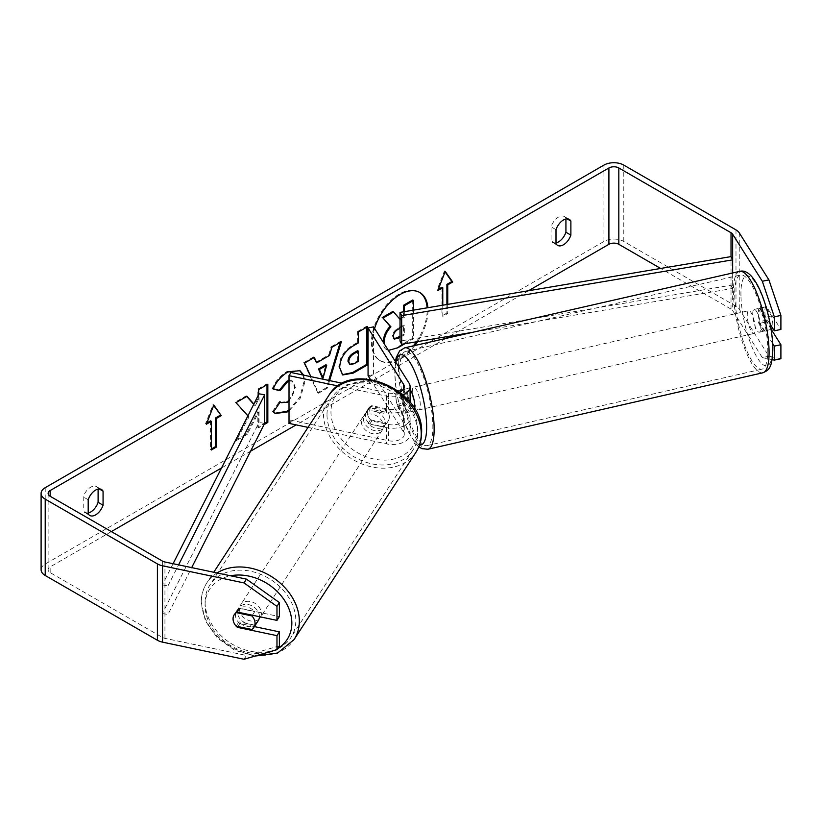 <?xml version="1.0" encoding="UTF-8"?>
<svg xmlns="http://www.w3.org/2000/svg" width="822" height="822" viewBox="0 0 822 822"><rect width="100%" height="100%" fill="white"/><g stroke="black" fill="none" stroke-linecap="round" stroke-linejoin="round"><path stroke-width="0.62" stroke-dasharray="4.11 3.08" d="M395.423 361.115A39.425 22.759 120 0 0 400.129 358.865A39.425 22.759 120 0 0 414.843 345.517M417.648 341.592A39.425 22.759 120 0 0 427.892 307.716M395.577 360.252A39.425 22.759 120 0 0 399.297 358.382A39.425 22.759 120 0 0 413.384 345.846M416.353 341.808A39.425 22.759 120 0 0 427.101 307.849M419.425 292.303A39.425 22.759 120 0 0 419.015 292.057A39.425 22.759 120 0 0 399.297 294.009A39.425 22.759 120 0 0 373.548 328.749A39.425 22.759 120 0 0 379.589 360.344A39.425 22.759 120 0 0 394.796 360.56M88.19 513.791L83.228 510.935A11.693 6.751 120 0 0 84.82 512.599A11.693 6.751 120 0 0 88.19 513.01M556.001 243.702L551.048 240.836L551.048 226.79A11.693 6.751 -60 0 1 564.334 216.535A11.693 6.751 -60 0 1 565.926 218.2L565.926 218.981M556.001 242.922A11.693 6.751 -60 0 1 552.641 242.511A11.693 6.751 -60 0 1 551.048 240.836M772.752 343.637L759.918 323.272A11.693 3.267 78.1 0 1 758.316 313.1A11.693 3.267 78.1 0 1 759.908 308.003A11.693 3.267 78.1 0 1 759.918 308.003L766.505 306.616L780.9 329.447M771.231 329.386L766.505 321.885A11.693 3.267 78.1 0 1 764.912 311.713A11.693 3.267 78.1 0 1 766.505 306.616L759.908 308.003M303.688 375.151L304.849 381.983L300.379 398.074L289.015 410.908M289.015 401.167L295.406 387.552L292.848 381.244L289.015 381.089M247.915 415.809L248.943 416.939L236.428 440.582L247.288 434.314L258.673 412.254L258.673 427.738L264.016 424.655M258.673 394.55L258.673 399.43L255.313 405.678L253.864 404.044M374.585 328.512A39.425 22.759 120 0 0 380.411 360.817A39.425 22.759 120 0 0 395.197 361.197M528.464 290.762L449.809 336.167M445.884 338.428L296.146 424.882M250.597 451.186L221.529 467.965M111.33 531.587L50.163 566.892A7.018 4.048 0 0 0 48.118 569.759A7.018 4.048 0 0 0 50.163 572.626L162.366 637.399A7.018 4.048 0 0 0 164.934 638.345L246.425 655.473L244.021 659.275M447.733 304.366L447.733 313.511L442.77 316.367L442.77 305.209M329.612 380.596L327.331 388.128L318.556 393.193L310.88 376.661M780.9 358.731L768.909 356.234L739.245 309.185A14.025 8.097 0 0 0 735.988 306.226L623.785 241.452A14.025 8.097 0 0 0 603.944 241.452L45.21 564.036A14.025 8.097 0 0 0 41.1 569.759M98.106 489.08L98.106 488.299A11.693 6.751 120 0 0 96.513 486.624A11.693 6.751 120 0 0 83.228 496.878L83.228 510.935M236.243 626.2A11.693 8.97 32.2 0 1 233.725 622.254M254.388 626.6L239.829 623.538A11.693 8.97 32.2 0 1 236.531 611.054A11.693 8.97 32.2 0 1 239.829 608.27L279.377 616.582M279.377 645.866L246.425 655.473M768.909 356.234L762.313 357.621L732.659 310.572A7.018 4.048 0 0 0 731.025 309.093L660.652 268.465M759.918 308.003L770.337 324.526M762.313 357.621L772.125 359.656M759.918 323.272L766.505 321.885M567.046 218.847L565.926 218.2M556.001 229.657L551.048 226.79M239.829 623.538L237.938 626.549M239.829 608.27L237.435 612.082M99.226 488.946L98.106 488.299M88.19 499.745L83.228 496.878M412.695 299.999L412.695 338.263L397.026 347.305C392.012 350.131 388.416 350.819 386.237 349.381L387.059 349.864L384.162 343.688M388.395 350.398L386.977 349.812M386.237 349.381C384.285 348.333 383.309 345.928 383.309 342.168M412.695 338.263L413.517 338.736L404.835 343.75M413.517 310.141L413.517 338.736M400.026 318.905L403.51 316.891L404.342 317.364L404.342 311.692M403.51 316.891L403.51 311.826M392.813 311.476L400.314 319.686L404.342 317.364M446.901 304.51L446.901 313.028L447.733 313.511M446.901 313.028L441.948 315.895L442.77 316.367M441.948 287.258L441.948 315.895M445.072 271.877L444.425 270.952L436.985 290.125L438.29 289.375M436.985 290.125L437.807 290.598M444.425 270.952L445.247 271.424M206.856 422.981L205.551 423.741L212.99 404.568L213.823 405.041M212.99 404.568L213.648 405.493M210.514 420.874L210.514 449.511L211.346 449.028M210.514 449.511L211.346 449.983M205.551 423.741L206.384 424.214M246.734 396.451L246.179 395.824L235.174 402.174L248.11 416.466L235.595 440.109L236.428 440.582M248.11 416.466L248.943 416.939M235.174 402.174L235.996 402.646M246.179 395.824L247.001 396.296M267.006 384.747L267.006 383.792L257.841 389.083L257.841 398.958L254.491 405.205L253.721 404.332M254.491 405.205L255.313 405.678M257.841 398.958L258.673 399.43M257.841 389.083L258.673 389.566M267.006 383.792L267.828 384.275M235.595 440.109L246.456 433.831L257.841 411.771L257.841 427.265L264.653 423.33M257.841 427.265L258.673 427.738M257.841 411.771L258.673 412.254M246.456 433.831L247.288 434.314M349.093 364.095L353.275 363.273L357.58 360.786L358.402 361.269M357.58 360.786L357.58 350.696M342.291 374.698L338.828 366.982C339.455 357.539 344.192 350.223 353.039 345.024L357.58 342.414L358.402 342.887M357.58 342.414L357.58 331.502L358.402 331.985M357.58 331.502L366.735 326.211L367.568 326.694M366.735 326.211L366.735 327.166M273.274 388.806L272.329 388.57C275.113 381.613 279.994 375.921 286.981 371.503L299.527 370.424M302.989 375.007L304.027 381.511L299.804 397.129L289.015 409.849M274.877 413.271L273.397 412.038M272.565 411.565L279.47 401.413L280.292 401.896M279.47 401.413L280.22 401.999M280.559 402.205L286.693 401.722C291.635 398.28 294.266 393.399 294.584 387.07L292.026 380.761L289.015 380.381M272.329 388.57L273.161 389.053M315.905 362.338L328.708 354.95L329.54 355.423M328.708 354.95L331.04 346.822L331.862 347.305M331.04 346.822L340.493 341.366L341.325 341.839M340.493 341.366L340.144 342.517M328.697 380.411L326.509 387.655L327.331 388.128M326.509 387.655L317.734 392.721L318.556 393.193M317.734 392.721L303.739 362.584L304.572 363.067M303.739 362.584L313.501 356.954L314.333 357.426M313.501 356.954L313.84 357.704M322.193 377.678L325.892 364.752M400.026 337.349L404.342 334.862L404.342 325.676L400.026 328.163M400.026 336.393L403.51 334.379L403.51 325.193L397.458 328.697C394.252 330.66 392.608 333.126 392.536 336.075L393.985 338.839M403.51 325.193L404.342 325.676M403.51 334.379L404.342 334.862M258.242 620.672A11.693 9.104 33.1 0 1 245.86 623.189A11.693 9.104 33.1 0 1 237.466 611.989A11.693 9.104 33.1 0 1 238.657 607.92A11.693 9.104 33.1 0 1 251.039 605.403A11.693 9.104 33.1 0 1 259.433 616.603A11.693 9.104 33.1 0 1 259.433 616.695M236.15 626.179L238.945 621.874A11.693 9.104 33.1 0 0 254.635 625.172L251.84 629.477M389.34 417.011A11.693 9.104 33.1 0 1 388.148 421.08A11.693 9.104 33.1 0 1 386.135 423.125L383.74 426.803A11.693 9.104 -146.9 0 1 368.05 423.515L370.445 419.826A11.693 9.104 33.1 0 1 367.372 412.397A11.693 9.104 33.1 0 1 368.554 408.329A11.693 9.104 33.1 0 1 370.568 406.284L368.164 409.962A11.693 9.104 -146.9 0 1 383.853 413.261L386.258 409.582A11.693 9.104 33.1 0 1 389.34 417.011M385.343 423.155A11.693 9.104 33.1 0 1 384.151 427.224A11.693 9.104 33.1 0 1 371.76 429.731A11.693 9.104 33.1 0 1 363.375 418.532A11.693 9.104 33.1 0 1 364.557 414.463A11.693 9.104 33.1 0 1 376.949 411.956A11.693 9.104 33.1 0 1 385.343 423.155M370.445 419.826L386.135 423.125M386.258 409.582L370.568 406.284M234.208 614.753A11.693 9.104 33.1 0 1 234.26 614.681A11.693 9.104 33.1 0 1 236.263 612.637L236.356 612.647M252.416 615.226L254.748 611.63A11.693 9.104 33.1 0 0 239.068 608.331L236.263 612.637M239.068 608.331L254.748 611.63M254.635 625.172L238.945 621.874M368.05 423.515L383.74 426.803M383.853 413.261L368.164 409.962M383.34 426.217A11.693 9.104 33.1 0 1 382.148 430.286A11.693 9.104 33.1 0 1 369.766 432.804A11.693 9.104 33.1 0 1 361.372 421.604A11.693 9.104 33.1 0 1 362.564 417.535A11.693 9.104 33.1 0 1 374.955 415.028A11.693 9.104 33.1 0 1 383.34 426.217M261.437 613.531A11.693 9.104 33.1 0 1 260.245 617.599A11.693 9.104 33.1 0 1 247.854 620.117A11.693 9.104 33.1 0 1 239.459 608.917A11.693 9.104 33.1 0 1 240.651 604.848A11.693 9.104 33.1 0 1 253.042 602.341A11.693 9.104 33.1 0 1 261.437 613.531M205.089 601.694A48.272 37.617 33.1 0 1 209.99 584.894A48.272 37.617 33.1 0 1 261.16 574.516A48.272 37.617 33.1 0 1 295.807 620.764A48.272 37.617 33.1 0 1 290.906 637.564A48.272 37.617 33.1 0 1 239.736 647.942A48.272 37.617 33.1 0 1 205.089 601.694M326.992 414.38A48.272 37.617 33.1 0 1 331.893 397.581A48.272 37.617 33.1 0 1 383.073 387.203A48.272 37.617 33.1 0 1 417.72 433.451A48.272 37.617 33.1 0 1 412.819 450.251A48.272 37.617 33.1 0 1 361.639 460.628A48.272 37.617 33.1 0 1 326.992 414.38M731.025 309.093L731.025 256.598L731.025 285.234L400.026 341.048M732.659 272.976L732.659 288.471L472.773 332.293M731.025 285.234L732.659 288.471M173.093 563.707L162.366 584.915L162.366 613.541L259.043 422.446L259.043 393.81M264.653 423.392L259.043 422.446M162.366 584.915L167.976 585.86L167.976 614.486L191.69 567.612M167.976 585.86L178.6 564.868M162.366 613.541L167.976 614.486M397.447 390.851L402.934 389.7L409.058 399.41A17.529 10.121 180 0 1 410.116 402.872A17.529 10.121 180 0 1 386.587 412.387L369.766 408.853A11.693 8.97 32.2 0 0 366.468 411.637A11.693 8.97 32.2 0 0 369.766 424.121L386.587 427.656A17.529 10.121 0 0 0 410.116 418.151A17.529 10.121 0 0 0 409.058 414.689L402.934 404.969A11.693 3.267 78.1 0 1 401.342 394.796A11.693 3.267 78.1 0 1 402.934 389.7L397.437 390.851A11.693 3.267 78.1 0 1 397.447 390.851L403.571 400.571A11.693 6.751 180 0 1 404.27 402.872A11.693 6.751 180 0 1 388.59 409.222L371.76 405.678A11.693 8.97 -147.8 0 0 368.462 408.472A11.693 8.97 -147.8 0 0 371.76 420.956L388.59 424.491A11.693 6.751 0 0 0 404.27 418.151A11.693 6.751 0 0 0 403.571 415.84L397.447 406.119A11.693 3.267 78.1 0 1 395.844 395.947A11.693 3.267 78.1 0 1 397.437 390.851M370.342 379.353L403.571 432.064A11.693 6.751 180 0 1 404.27 434.376A11.693 6.751 180 0 1 388.59 440.715L291.019 420.206L291.019 372.489M399.626 392.043A11.693 6.751 180 0 1 388.59 392.988L342.558 383.319M402.955 394.817A17.529 10.121 180 0 1 386.587 396.163L338.099 385.97M373.548 326.858L373.548 374.575L409.058 430.913A17.529 10.121 180 0 1 410.116 434.376A17.529 10.121 180 0 1 386.587 443.88L308.045 427.378M289.015 423.381L291.019 420.206M368.061 375.726L373.548 374.575M397.447 406.119L402.934 404.969M371.76 405.678L369.766 408.853M371.76 420.956L369.766 424.121M752.747 314.497A11.693 3.124 77.1 0 1 754.144 309.442A11.693 3.124 77.1 0 1 758.316 315.145A11.693 3.124 77.1 0 1 760.74 327.177A11.693 3.124 77.1 0 1 759.343 332.232A11.693 3.124 77.1 0 1 755.171 326.519A11.693 3.124 77.1 0 1 752.747 314.497M754.144 309.442L758.542 308.435A11.693 3.124 77.1 0 0 758.12 308.661L765.816 306.904L771.519 315.956A11.693 3.124 77.1 0 1 772.824 324.423A11.693 3.124 77.1 0 1 772.505 327.978M771.519 315.956L763.833 317.713A11.693 3.124 77.1 0 0 758.542 308.435M771.837 329.252L766.135 320.19A11.693 3.124 77.1 0 1 764.83 311.733A11.693 3.124 77.1 0 1 765.816 306.904M409.037 412.182A11.693 3.124 -102.9 0 1 403.736 402.903L397.149 404.414A11.693 3.124 77.1 0 1 395.844 395.947A11.693 3.124 77.1 0 1 396.831 391.118L403.417 389.618A11.693 3.124 -102.9 0 1 403.828 389.392A11.693 3.124 -102.9 0 1 409.13 398.67L402.544 400.18A11.693 3.124 77.1 0 1 403.838 408.637A11.693 3.124 77.1 0 1 402.862 413.466L409.448 411.966A11.693 3.124 -102.9 0 1 409.037 412.182L413.425 411.185A11.693 3.124 77.1 0 1 409.253 405.472A11.693 3.124 77.1 0 1 406.828 393.45A11.693 3.124 77.1 0 1 408.226 388.395A11.693 3.124 77.1 0 1 410.116 389.597M414.668 408.945A11.693 3.124 77.1 0 1 413.425 411.185M402.544 400.18L396.831 391.118M397.149 404.414L402.862 413.466M766.135 320.19L758.449 321.947A11.693 3.124 77.1 0 0 763.741 331.225A11.693 3.124 77.1 0 0 764.152 331.009L771.18 329.406M758.12 308.661L763.833 317.713M764.152 331.009L758.449 321.947M403.736 402.903L409.448 411.966M409.13 398.67L403.417 389.618M412.315 392.197A11.693 3.124 77.1 0 1 413.713 387.141A11.693 3.124 77.1 0 1 417.884 392.844A11.693 3.124 77.1 0 1 420.309 404.876A11.693 3.124 77.1 0 1 418.922 409.931A11.693 3.124 77.1 0 1 414.74 404.219A11.693 3.124 77.1 0 1 412.315 392.197M747.26 315.751A11.693 3.124 77.1 0 1 748.657 310.695A11.693 3.124 77.1 0 1 752.829 316.398A11.693 3.124 77.1 0 1 755.254 328.43A11.693 3.124 77.1 0 1 753.856 333.485A11.693 3.124 77.1 0 1 749.685 327.773A11.693 3.124 77.1 0 1 747.26 315.751M767.769 348.281A48.272 12.895 77.1 0 1 761.994 369.15A48.272 12.895 77.1 0 1 744.763 345.579A48.272 12.895 77.1 0 1 734.745 295.899A48.272 12.895 77.1 0 1 740.509 275.021A48.272 12.895 77.1 0 1 757.75 298.602A48.272 12.895 77.1 0 1 767.769 348.281M432.824 424.727A48.272 12.895 77.1 0 1 427.06 445.596A48.272 12.895 77.1 0 1 409.829 422.025A48.272 12.895 77.1 0 1 399.8 372.345A48.272 12.895 77.1 0 1 405.575 351.467A48.272 12.895 77.1 0 1 422.806 375.048A48.272 12.895 77.1 0 1 432.824 424.727M50.163 572.626L50.163 566.892M45.21 487.682L45.21 564.036M603.944 165.099L603.944 241.452M164.934 561.991L164.934 638.345M162.366 561.046L162.366 637.399M732.659 259.824L732.659 310.572M739.245 232.832L739.245 309.185M735.988 229.883L735.988 306.226M623.785 165.099L623.785 241.452M397.026 347.305L397.858 347.778M353.275 363.273L354.107 363.745M338.828 366.982L339.65 367.455M353.039 345.024L353.871 345.507M338.828 367.085L339.65 367.568M286.981 371.503L287.803 371.976M304.027 381.398L304.849 381.881M304.027 381.511L304.849 381.983M286.693 401.722L287.515 402.194M294.584 387.07L295.406 387.552M294.584 386.967L295.406 387.439M392.536 336.188L393.358 336.66M392.536 336.075L393.358 336.547M397.458 328.697L398.28 329.17M217.049 572.944A52.012 40.525 -146.9 0 0 206.856 582.849A52.012 40.525 -146.9 0 0 201.565 600.954A52.012 40.525 -146.9 0 0 238.904 650.788A52.012 40.525 -146.9 0 0 294.04 639.598M277.692 648.527A46.176 35.973 33.1 0 1 273.253 650.757M265.907 652.894A46.176 35.973 33.1 0 1 205.058 605.177A46.176 35.973 33.1 0 1 230.561 575.78M415.953 452.285A52.012 40.525 33.1 0 1 360.807 463.474A52.012 40.525 33.1 0 1 323.478 413.641A52.012 40.525 33.1 0 1 328.759 395.536M330.968 411.73A46.176 35.973 -146.9 0 0 374.031 459.056A46.176 35.973 -146.9 0 0 417.74 429.957A46.176 35.973 -146.9 0 0 374.688 382.631A46.176 35.973 -146.9 0 0 330.968 411.73M388.59 424.491L388.59 440.715M388.59 392.988L388.59 409.222M386.587 396.163L386.587 412.387M386.587 427.656L386.587 443.88M409.058 383.186L409.058 399.41M409.058 414.689L409.058 430.913M403.571 388.96L403.571 400.571M403.571 415.84L403.571 432.064M739.677 271.373A52.012 13.902 -102.9 0 0 733.46 293.865A52.012 13.902 -102.9 0 0 744.259 347.398A52.012 13.902 -102.9 0 0 762.826 372.798M740.951 295.786A46.176 12.34 77.1 0 1 755.839 283.333A46.176 12.34 77.1 0 1 772.536 345.887A46.176 12.34 77.1 0 1 757.648 358.33A46.176 12.34 77.1 0 1 740.951 295.786M427.892 449.244A52.012 13.902 77.1 0 1 409.325 423.844A52.012 13.902 77.1 0 1 398.526 370.311A52.012 13.902 77.1 0 1 404.743 347.819M395.885 362.297A46.176 12.34 -102.9 0 0 395.033 374.74A46.176 12.34 -102.9 0 0 403.766 419.898A46.176 12.34 -102.9 0 0 419.6 444.805M419.015 292.057L419.837 292.529M89.783 515.466L84.82 512.599M557.604 245.367L552.641 242.511M48.118 493.406L48.118 569.759M569.286 219.402L564.334 216.535M236.531 611.054L234.136 614.866M101.476 489.491L96.513 486.624M379.589 360.344L380.411 360.817M342.692 374.955L341.87 374.472M299.948 370.65L299.126 370.177M275.288 413.517L274.456 413.045M292.848 381.244L292.026 380.761M393.522 338.664L394.355 339.137M254.933 656.09L234.753 650.294L217.255 637.872L205.366 620.887L201.215 602.064C201.298 594.984 203.178 588.583 206.856 582.849L213.751 572.256M388.148 421.08L384.151 427.224M368.554 408.329L364.557 414.463M238.657 607.92L234.26 614.681M382.148 430.286L260.245 617.599M331.893 397.581L209.99 584.894M412.819 450.251L290.906 637.564M362.564 417.535L240.651 604.848M410.116 418.151L410.116 434.376M404.27 386.648L404.27 402.872M404.27 418.151L404.27 434.376M368.462 408.472L366.468 411.637M395.361 361.454L394.683 373.63L395.69 386.361L398.536 402.318L403.283 419.23L407.928 431.016L416.22 444.425L418.83 446.839M403.828 389.392L408.226 388.395M759.343 332.232L763.741 331.225M413.713 387.141L748.657 310.695M427.06 445.596L761.994 369.15M405.575 351.467L740.509 275.021M418.922 409.931L753.856 333.485"/><path stroke-width="1.23" d="M414.843 345.517A39.425 22.759 120 0 0 417.648 341.592M427.892 307.716A39.425 22.759 120 0 0 419.837 292.529A39.425 22.759 120 0 0 400.129 294.482A39.425 22.759 120 0 0 374.585 328.512M413.384 345.846A39.425 22.759 120 0 0 416.353 341.808M427.101 307.849A39.425 22.759 120 0 0 419.425 292.303M88.19 513.01A11.693 6.751 120 0 0 90.667 512.024A11.693 6.751 120 0 0 98.106 502.345L98.106 489.08M88.19 513.791A11.693 6.751 120 0 0 89.783 515.466A11.693 6.751 120 0 0 95.629 514.88A11.693 6.751 120 0 0 103.069 505.201L103.069 491.155A11.693 6.751 120 0 0 101.476 489.491A11.693 6.751 120 0 0 88.19 499.745L88.19 513.791M565.926 218.981L565.926 232.246A11.693 6.751 -60 0 1 558.487 241.925A11.693 6.751 -60 0 1 556.001 242.922M563.44 244.792A11.693 6.751 -60 0 1 557.604 245.367A11.693 6.751 -60 0 1 556.001 243.702L556.001 229.657A11.693 6.751 -60 0 1 569.286 219.402A11.693 6.751 -60 0 1 570.879 221.067L570.879 235.113A11.693 6.751 -60 0 1 563.44 244.792M289.015 381.089L287.515 381.798L280.055 390.738L273.161 389.053C275.935 382.086 280.816 376.404 287.803 371.976L299.948 370.65L303.688 375.151M289.015 410.908L287.423 411.904L275.288 413.517L273.397 412.038L280.292 401.896L281.391 402.688L287.515 402.194L289.015 401.167M339.65 367.568L339.65 367.455C340.287 358.012 345.024 350.696 353.871 345.507L358.402 342.887L358.402 331.985L367.568 326.694L367.568 364.865L353.398 373.044L342.692 374.955L339.65 367.568M253.864 404.044L247.001 396.296L235.996 402.646L247.915 415.809M264.016 424.655L267.828 422.446L267.828 384.275L258.673 389.566L258.673 394.55M660.652 268.465L618.822 244.309A7.018 4.048 0 0 0 608.907 244.309L528.464 290.762M449.809 336.167L445.884 338.428M296.146 424.882L250.597 451.186M221.529 467.965L111.33 531.587M762.313 281.268L768.909 279.881L780.9 315.443L774.314 316.819L762.313 281.268L732.659 234.219A7.018 4.048 0 0 0 731.025 232.739L618.822 167.965A7.018 4.048 0 0 0 608.907 167.965L50.163 490.549A7.018 4.048 0 0 0 48.118 493.406A7.018 4.048 0 0 0 50.163 496.272L162.366 561.046A7.018 4.048 0 0 0 164.934 561.991L246.425 579.12L279.377 602.567L279.377 616.582L276.973 620.384L237.435 612.082A11.693 8.97 32.2 0 0 234.136 614.866A11.693 8.97 32.2 0 0 233.725 622.254M446.901 304.51L446.901 284.402L447.733 284.874L452.686 282.008L445.247 271.424L437.807 290.598L442.77 287.741L442.77 305.209M447.733 284.874L447.733 304.366M206.384 424.214L213.823 405.041L221.262 415.624L216.299 418.49L216.299 447.117L211.346 449.983L211.346 421.347L206.384 424.214M310.88 376.661L304.572 363.067L314.333 357.426L316.727 362.821L329.54 355.423L331.862 347.305L341.325 341.839L329.612 380.596M768.909 279.881L739.245 232.832A14.025 8.097 0 0 0 735.988 229.883L623.785 165.099A14.025 8.097 0 0 0 603.944 165.099L45.21 487.682A14.025 8.097 0 0 0 41.1 493.406A14.025 8.097 0 0 0 45.21 499.139L157.413 563.913A14.025 8.097 0 0 0 162.53 565.793L244.021 582.921L246.425 579.12M41.1 493.406L41.1 569.759A14.025 8.097 0 0 0 45.21 575.482L157.413 640.266A14.025 8.097 0 0 0 162.53 642.146L244.021 659.275L276.973 649.668L279.377 645.866L279.377 631.851L276.973 635.653L237.435 627.35A11.693 8.97 32.2 0 1 236.243 626.2M279.377 602.567L276.973 606.379L276.973 620.384M276.973 606.379L244.021 582.921M276.973 635.653L276.973 649.668M279.377 631.851L254.388 626.6M774.314 346.103L780.9 344.716L780.9 358.731L774.314 360.118L774.314 346.103L772.752 343.637M770.337 324.526L774.314 330.834L780.9 329.447L780.9 315.443M774.314 316.819L774.314 330.834M772.125 359.656L774.314 360.118M780.9 344.716L771.231 329.386M570.879 221.067L567.046 218.847M570.879 235.113L565.926 232.246M237.938 626.549L237.435 627.35M103.069 491.155L99.226 488.946M103.069 505.201L98.106 502.345M384.162 343.688L384.131 342.538C384.347 336.588 386.617 331.358 390.943 326.848L383.042 318.073L393.646 311.959L400.026 319.357M383.309 342.332L383.309 342.055C383.514 336.106 385.785 330.876 390.121 326.375L383.042 318.073M404.835 343.75L397.858 347.778L388.395 350.398M403.51 311.826L403.51 305.301L412.695 299.999L413.517 300.482L413.517 310.141M403.51 305.301L404.342 305.784L413.517 300.482M404.342 311.692L404.342 305.784M382.209 317.6L392.813 311.476L393.646 311.959M390.121 326.375L390.943 326.848M394.796 360.56A39.425 22.759 120 0 0 395.577 360.252M438.29 289.375L441.948 287.258L442.77 287.741M446.901 284.402L451.864 281.535L445.072 271.877M451.864 281.535L452.686 282.008M213.648 405.493L221.262 415.624M220.43 415.151L215.477 418.008L216.299 418.49M215.477 418.008L215.477 446.644L216.299 447.117M211.346 449.028L215.477 446.644M206.856 422.981L210.514 420.874L211.346 421.347M253.721 404.332L246.734 396.451M264.653 423.33L267.006 421.974L267.006 384.747M267.006 421.974L267.828 422.446M348.816 361.783L349.925 364.578L354.107 363.745L358.402 361.269L358.402 351.179L354.056 353.686C350.686 355.792 348.939 358.454 348.816 361.68L347.994 361.31L349.925 364.578M347.994 361.31L347.994 361.197C348.107 357.981 349.853 355.31 353.234 353.213L357.58 350.696L358.402 351.179M366.735 327.166L366.735 364.393L367.568 364.865M366.735 364.393L352.566 372.572L342.291 374.698M299.527 370.424L302.989 375.007M289.015 409.849L286.601 411.421L274.877 413.271M280.22 401.999L281.391 402.688M289.015 380.381L286.693 381.316L279.233 390.265L280.055 390.738M279.233 390.265L273.274 388.806M326.724 365.235L319.357 369.489L323.015 378.161L326.724 365.235L325.892 364.752L318.525 369.006L319.357 369.489M318.525 369.006L322.193 377.678L323.015 378.161M340.144 342.517L328.697 380.411M313.84 357.704L316.727 362.821M400.026 328.163L398.28 329.17C395.074 331.143 393.44 333.598 393.358 336.547L394.355 339.137L400.026 337.349M393.985 338.839L400.026 336.393M259.433 616.695A11.693 9.104 33.1 0 1 258.242 620.672L253.854 627.433A11.693 9.104 33.1 0 1 251.84 629.477L236.15 626.179A11.693 9.104 33.1 0 1 233.068 618.74A11.693 9.104 33.1 0 1 234.208 614.753M236.356 612.647L251.953 615.925A11.693 9.104 33.1 0 1 255.036 623.364A11.693 9.104 33.1 0 1 253.854 627.433M251.953 615.925L252.416 615.226M400.026 312.411L400.026 341.048L401.67 344.284L401.67 315.648L400.026 312.411L731.025 256.598L732.659 259.844L732.659 272.976M472.773 332.293L401.67 344.284M732.659 259.844L401.67 315.648M173.093 563.707L259.043 393.81L264.653 394.755L264.653 423.392L191.69 567.612M178.6 564.868L264.653 394.755M342.558 383.319L291.019 372.489L289.015 375.664L289.015 423.381L308.045 427.378M338.099 385.97L289.015 375.664M399.626 392.043A11.693 6.751 180 0 0 404.27 386.648A11.693 6.751 180 0 0 403.571 384.347L368.061 328.009L373.548 326.858L409.058 383.186A17.529 10.121 180 0 1 410.116 386.648A17.529 10.121 180 0 1 402.955 394.817M368.061 328.009L368.061 375.726L370.342 379.353M410.116 389.597A11.693 3.124 77.1 0 1 414.822 406.13A11.693 3.124 77.1 0 1 414.668 408.945M772.505 327.978A11.693 3.124 77.1 0 1 771.837 329.252L771.18 329.406M608.907 167.965L608.907 244.309M50.163 490.549L50.163 496.272M162.53 565.793L162.53 642.146M618.822 167.965L618.822 244.309M731.025 232.739L731.025 256.598M732.659 234.219L732.659 259.824M45.21 499.139L45.21 575.482M157.413 563.913L157.413 640.266M383.309 342.055L384.131 342.538M383.309 342.168L384.131 342.64M353.234 353.213L354.056 353.686M347.994 361.197L348.816 361.68M352.566 372.572L353.398 373.044M286.601 411.421L287.423 411.904M286.693 381.316L287.515 381.798M397.499 337.852L398.331 338.325M213.751 572.256L328.759 395.536A52.012 40.525 33.1 0 1 383.905 384.357A52.012 40.525 33.1 0 1 421.234 434.18A52.012 40.525 33.1 0 1 415.953 452.285L294.04 639.598A52.012 40.525 -146.9 0 0 299.331 621.494A52.012 40.525 -146.9 0 0 270.068 575.719A52.012 40.525 -146.9 0 0 217.049 572.944M230.561 575.78A46.176 35.973 33.1 0 1 291.841 623.415A46.176 35.973 33.1 0 1 277.692 648.527M273.253 650.757A46.176 35.973 33.1 0 1 265.907 652.894M403.571 384.347L403.571 388.96M769.043 350.306A52.012 13.902 -102.9 0 0 758.254 296.783A52.012 13.902 -102.9 0 0 739.677 271.373C756.415 266.605 771.622 314.507 772.886 346.997C772.598 368.554 768.714 370.188 762.826 372.798A52.012 13.902 -102.9 0 0 769.043 350.306M395.361 361.454L396.276 357.365L399.646 350.902L404.743 347.819A52.012 13.902 77.1 0 1 423.309 373.229A52.012 13.902 77.1 0 1 434.108 426.752A52.012 13.902 77.1 0 1 427.892 449.244L762.826 372.798M419.6 444.805A46.176 12.34 -102.9 0 0 426.618 424.84A46.176 12.34 -102.9 0 0 413.024 367.896A46.176 12.34 -102.9 0 0 395.885 362.297M294.04 639.598L277.641 653.017L254.933 656.09M415.953 452.285C419.631 446.562 421.511 440.16 421.583 433.081C424.481 389.299 350.388 358.187 328.759 395.536M410.116 386.648L410.116 402.369M404.743 347.819L739.677 271.373M418.83 446.839L421.953 448.678L427.892 449.244"/></g></svg>
